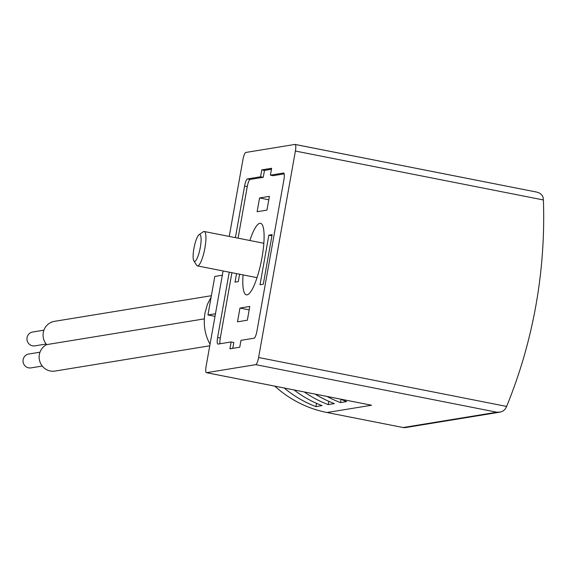 <?xml version="1.0" encoding="UTF-8"?>
<svg xmlns="http://www.w3.org/2000/svg" width="572" height="572" viewBox="0 0 572 572"><rect width="100%" height="100%" fill="white"/><g stroke="black" fill="none" stroke-linecap="round" stroke-linejoin="round"><path stroke-width="0.86" d="M268.847 235.185L260.024 284.742L263.299 284.205L272.129 234.656L268.847 235.185L271.922 235.793M269.405 196.346L259.566 197.948L257.114 211.712L266.952 210.11L269.405 196.346M249.857 240.505A36.472 8.122 101.2 0 1 260.51 223.309A36.472 8.122 101.2 0 1 261.976 257.693A36.472 8.122 101.2 0 1 246.396 294.866A36.472 8.122 101.2 0 1 243.071 274.91M238.074 238.181L247.268 186.594A7.014 1.559 101.2 0 1 250.128 179.444L263.242 177.306L264.471 170.42L271.443 169.283M220.034 343.758A7.014 1.559 101.2 0 1 220.299 338.002L231.925 272.708M232.775 348.355L233.826 342.471L231.138 341.942L218.025 344.087A7.014 1.559 101.2 0 1 217.896 344.087A7.014 1.559 101.2 0 1 217.61 337.473L229.243 272.179M235.392 237.652L244.58 186.064A7.014 1.559 101.2 0 1 247.447 178.914L260.56 176.777L261.79 169.891L271.621 168.282L270.399 175.168L273.08 175.697L284.184 173.881M249.785 306.456L239.954 308.065L237.502 321.829L247.34 320.22L249.785 306.456M236.536 273.616L235.02 282.139L238.302 281.603L239.611 274.224M229.243 236.436L242.928 159.609A7.014 1.559 101.2 0 1 245.796 152.459L294.973 144.43A7.014 1.559 101.2 0 1 295.102 144.43A7.014 1.559 101.2 0 1 295.388 151.044L258.608 357.5A7.014 1.559 101.2 0 1 255.741 364.65L206.563 372.687A7.014 1.559 101.2 0 1 206.435 372.679A7.014 1.559 101.2 0 1 206.149 366.073L223.094 270.964M270.399 175.168L283.512 173.023A7.014 1.559 101.2 0 1 283.64 173.03A7.014 1.559 101.2 0 1 283.926 179.637L256.957 331.045A7.014 1.559 101.2 0 1 254.09 338.195L240.976 340.34L239.747 347.218L229.915 348.827L231.138 341.942M255.741 364.65L496.889 412.219L500.393 412.054L503.095 410.982L505.169 409.187L506.62 406.427A490.926 476.955 80.7 0 0 543.4 199.964L543.057 197.168L541.77 194.88L539.596 193.121L536.801 192.106L295.223 144.48M210.046 344.215C204.847 334.885 203.167 324.46 205.005 312.955L207.35 304.497L211.139 297.047M327.113 396.489A112.212 109.016 80.7 0 0 340.49 402.602L341.069 399.327M340.49 402.602L346.625 401.601A112.212 109.016 -99.3 0 1 340.726 399.17M304.304 391.984A112.212 109.016 80.7 0 0 328.214 404.604L328.8 401.329M328.214 404.604L334.355 403.603A112.212 109.016 -99.3 0 1 315.222 394.144M284.248 388.031A112.212 109.016 80.7 0 0 315.944 406.613L316.53 403.332M315.944 406.613L322.079 405.605A112.212 109.016 -99.3 0 1 294.037 389.961M274.832 386.171A112.212 109.016 80.7 0 0 326.991 412.519L403.124 427.534A7.014 6.814 80.7 0 0 405.476 427.57L499.806 412.169M206.435 372.679L371.578 405.233L206.563 372.687M211.368 295.717L54.44 321.35A14.028 13.628 80.7 0 0 43.794 330.544A14.028 13.628 80.7 0 0 46.689 344.616A14.028 13.628 80.7 0 0 39.804 361.433A14.028 13.628 80.7 0 0 55.034 371.064L209.767 345.788M204.318 318.869L46.689 344.616M39.997 352.202L28.693 354.047A7.014 6.814 80.7 0 0 28.6 367.846A7.014 6.814 80.7 0 0 30.959 367.889L42.257 366.044M43.922 330.173L32.618 332.025A7.014 6.814 80.7 0 0 32.525 345.824A7.014 6.814 80.7 0 0 34.878 345.867L46.182 344.022M263.242 177.306L260.56 176.777M264.471 170.42L261.79 169.891M193.851 260.882L196.632 265.272A17.532 3.904 -78.8 0 0 197.419 265.901A17.532 3.904 -78.8 0 0 204.64 249.456A17.532 3.904 -78.8 0 0 204.204 231.496A17.532 3.904 -78.8 0 0 203.239 231.782L198.999 234.785A13.664 3.046 -78.8 0 0 193.915 248.491A13.664 3.046 -78.8 0 0 193.851 260.882A13.664 3.046 -78.8 0 0 200.093 248.555A13.664 3.046 -78.8 0 0 198.999 234.785M268.79 199.771L259.566 197.948M249.177 309.881L239.954 308.065M222.336 275.211L214.807 276.44L207.943 314.979L215.008 316.373M207.943 314.979L215.472 313.749M326.991 412.519L371.578 405.233M506.62 406.427L258.608 357.5M543.4 199.964L295.388 151.044M496.889 412.219L403.124 427.534M220.299 338.002L217.61 337.473M247.268 186.594L244.58 186.064M250.128 179.444L247.447 178.914M536.801 192.106L295.102 144.43M263.835 243.264L204.204 231.496M257.042 277.663L197.419 265.901"/></g></svg>
